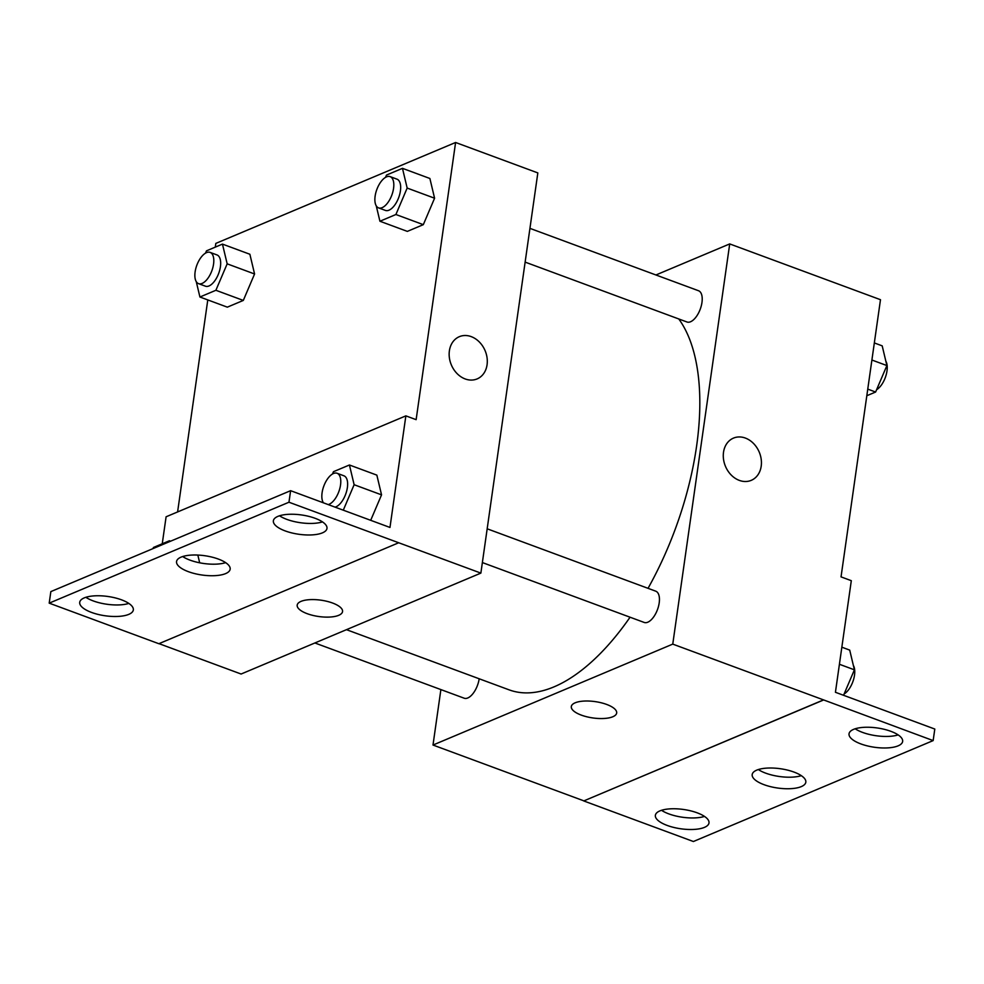 <?xml version="1.0" encoding="UTF-8"?>
<svg xmlns="http://www.w3.org/2000/svg" width="984" height="984" viewBox="0 0 984 984"><rect width="100%" height="100%" fill="white"/><g stroke="black" fill="none" stroke-linecap="round" stroke-linejoin="round"><path stroke-width="1.48" d="M655.922 274.979L729.71 243.921L880.483 299.702L841.037 576.882L851.308 580.683L835.428 692.281L934.8 729.046L933.152 740.595L823.522 699.895L583.746 800.939L823.51 700.018M933.152 740.595L693.388 841.517L583.746 800.939M729.71 243.921L672.761 644.114L432.997 745.036L583.758 800.816M432.997 745.036L440.881 689.587M314.892 642.97L464.19 698.209A16.666 8.007 -69.7 0 0 479.183 678.775M482.369 562.565L644.188 622.442A16.666 8.007 -69.7 0 0 657.484 609.588A16.666 8.007 -69.7 0 0 655.762 591.187L487.178 528.802M525.124 262.113L686.955 321.989A16.666 8.007 -69.7 0 0 700.251 309.148A16.666 8.007 -69.7 0 0 698.517 290.735L529.933 228.362M648.038 588.334A208.3 100.097 -69.7 0 0 696.623 445.949A208.3 100.097 -69.7 0 0 678.788 318.976M346.479 629.674L509.06 689.833A208.3 100.097 -69.7 0 0 630.055 617.214M575.148 702.81A22.915 8.253 8.1 0 1 601.175 702.773A22.915 8.253 8.1 0 1 616.673 713.006A22.915 8.253 8.1 0 1 592.835 717.951A22.915 8.253 8.1 0 1 571.31 706.561A22.915 8.253 8.1 0 1 575.148 702.81M672.761 644.114L823.522 699.895M751.235 480.352A22.915 18.327 67.2 0 0 761.186 459.159A22.915 18.327 67.2 0 0 745.355 438.064A22.915 18.327 -112.8 0 1 761.186 459.159A22.915 18.327 -112.8 0 1 751.247 480.352A22.915 18.327 -112.8 0 1 725.466 466.342A22.915 18.327 -112.8 0 1 733.461 438.114A22.915 18.327 -112.8 0 1 745.368 438.064A22.915 18.327 67.2 0 0 733.461 438.114M571.31 706.549A22.915 8.253 -171.9 0 0 592.835 717.939A22.915 8.253 -171.9 0 0 616.673 713.006M697.164 812.821A27.085 9.754 -171.9 0 0 670.178 808.848A27.085 9.754 -171.9 0 0 655.369 815.318A27.085 9.754 -171.9 0 0 680.805 828.786A27.085 9.754 -171.9 0 0 708.997 822.944A27.085 9.754 -171.9 0 0 697.164 812.821M890.827 731.309A27.085 9.754 -171.9 0 0 863.829 727.336A27.085 9.754 -171.9 0 0 849.032 733.806A27.085 9.754 -171.9 0 0 874.469 747.262A27.085 9.754 -171.9 0 0 902.648 741.432A27.085 9.754 -171.9 0 0 890.827 731.309M793.99 772.071A27.085 9.754 -171.9 0 0 767.003 768.098A27.085 9.754 -171.9 0 0 752.194 774.556A27.085 9.754 -171.9 0 0 777.631 788.024A27.085 9.754 -171.9 0 0 805.822 782.194A27.085 9.754 -171.9 0 0 793.99 772.071M661.519 810.299A27.085 9.754 -171.9 0 0 704.495 816.413M855.17 728.787A27.085 9.754 -171.9 0 0 898.146 734.9M758.344 769.549A27.085 9.754 -171.9 0 0 801.32 775.663M215.299 247.132L215.828 243.405L455.592 142.483L537.83 172.913L480.868 573.106L241.105 674.028L159.014 643.647M301.018 601.384A22.915 8.253 8.1 0 1 327.045 601.347A22.915 8.253 8.1 0 1 342.555 611.581A22.915 8.253 8.1 0 1 318.705 616.513A22.915 8.253 8.1 0 1 297.18 605.123A22.915 8.253 8.1 0 1 301.018 601.384M455.592 142.483L416.134 419.664L405.863 415.863L389.971 527.449L290.612 490.684L288.964 502.221L480.868 573.106M290.612 490.684L50.848 591.605L49.2 603.143L158.855 643.721L398.618 542.799M405.863 415.863L166.099 516.784L162.249 543.771M177.6 511.938L207.784 299.911M434.584 198.215L429.885 178.485L434.584 198.215L423.317 224.66L434.584 198.215L407.167 188.067L395.9 214.512L379.922 221.24L376.257 205.865M407.339 231.388L423.317 224.66L407.339 231.388L379.922 221.24M254.573 273.983L249.875 254.253L254.573 273.983L243.306 300.428L254.573 273.983L227.169 263.835L215.89 290.28L199.924 297.008L196.259 281.633M227.329 307.156L243.306 300.428L227.329 307.156L199.924 297.008M477.117 378.914A22.915 18.327 67.2 0 0 487.055 357.721A22.915 18.327 67.2 0 0 471.238 336.639A22.915 18.327 -112.8 0 1 487.055 357.721A22.915 18.327 -112.8 0 1 477.117 378.914A22.915 18.327 -112.8 0 1 451.336 364.904A22.915 18.327 -112.8 0 1 459.344 336.676A22.915 18.327 -112.8 0 1 471.238 336.626A22.915 18.327 67.2 0 0 459.331 336.676M297.18 605.123A22.915 8.253 -171.9 0 0 318.705 616.513A22.915 8.253 -171.9 0 0 342.555 611.581M288.964 502.221L49.2 603.143M218.337 559.06A27.085 9.754 -171.9 0 0 191.339 555.087A27.085 9.754 -171.9 0 0 176.542 561.557A27.085 9.754 -171.9 0 0 201.978 575.013A27.085 9.754 -171.9 0 0 230.158 569.183A27.085 9.754 -171.9 0 0 218.337 559.06M285.188 530.917A27.085 9.754 -171.9 0 0 312.186 534.89A27.085 9.754 -171.9 0 0 326.983 528.42A27.085 9.754 -171.9 0 0 301.547 514.964A27.085 9.754 -171.9 0 0 273.368 520.794A27.085 9.754 -171.9 0 0 285.188 530.917M91.537 612.429A27.085 9.754 -171.9 0 0 118.523 616.402A27.085 9.754 -171.9 0 0 133.332 609.945A27.085 9.754 -171.9 0 0 107.896 596.476A27.085 9.754 -171.9 0 0 79.716 602.306A27.085 9.754 -171.9 0 0 91.537 612.429M199.678 562.799L197.833 555.062L199.678 562.799M381.546 494.854L376.847 475.124L381.546 494.854L370.697 520.315L381.546 494.854L354.129 484.718L343.281 510.179M182.68 556.538A27.085 9.754 -171.9 0 0 225.656 562.651M279.505 515.776A27.085 9.754 -171.9 0 0 286.836 519.38A27.085 9.754 -171.9 0 0 322.481 521.901M85.854 597.288A27.085 9.754 -171.9 0 0 93.172 600.892A27.085 9.754 -171.9 0 0 128.83 603.413M205.508 253.146L206.492 250.834L222.458 244.106L227.169 263.835M198.559 283.65L205.41 286.184A16.666 8.007 -69.7 0 0 218.706 273.343A16.666 8.007 -69.7 0 0 216.972 254.93L210.121 252.396A16.666 8.007 -69.7 0 0 195.115 271.904A16.666 8.007 -69.7 0 0 198.559 283.65A16.666 8.007 -69.7 0 0 211.843 270.797A16.666 8.007 -69.7 0 0 210.121 252.396M215.89 290.28L243.306 300.428M222.458 244.106L249.875 254.253M385.507 177.378L386.503 175.066L402.468 168.338L407.167 188.067M378.557 207.882L385.421 210.416A16.666 8.007 -69.7 0 0 398.704 197.563A16.666 8.007 -69.7 0 0 396.983 179.162L390.131 176.628A16.666 8.007 -69.7 0 0 375.125 196.136A16.666 8.007 -69.7 0 0 378.557 207.882A16.666 8.007 -69.7 0 0 391.853 195.029A16.666 8.007 -69.7 0 0 390.131 176.628M395.9 214.512L423.317 224.66M402.468 168.338L429.885 178.485M152.963 548.617L153.455 547.473L169.42 540.757L169.629 541.606M169.42 540.757L170.601 541.188M332.469 474.03L333.453 471.705L349.431 464.989L354.129 484.718M335.064 507.141A16.666 8.007 -69.7 0 0 346.503 491.656A16.666 8.007 -69.7 0 0 343.945 475.813L337.094 473.267A16.666 8.007 -69.7 0 0 322.088 492.787A16.666 8.007 -69.7 0 0 323.428 502.824M349.431 464.989L376.847 475.124M328.213 504.595A16.666 8.007 -69.7 0 0 339.652 489.122A16.666 8.007 -69.7 0 0 337.094 473.267M874.333 342.936L882.193 345.851L886.891 365.568L875.612 392.026L866.818 395.728M871.898 360.021L886.891 365.568M867.753 389.111L875.612 392.026M876.609 389.701A16.666 8.007 -69.7 0 0 885.735 376.294A16.666 8.007 -69.7 0 0 885.858 361.226M841.849 647.189L849.709 650.104L854.407 669.821L843.559 695.282M839.413 664.274L854.407 669.821M844.124 693.954A16.666 8.007 -69.7 0 0 853.251 680.547A16.666 8.007 -69.7 0 0 853.374 665.479"/></g></svg>
